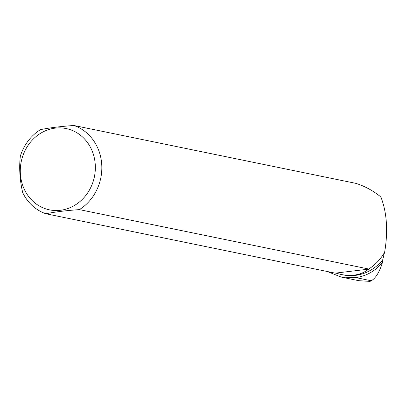 <?xml version="1.0" encoding="UTF-8"?>
<svg xmlns="http://www.w3.org/2000/svg" width="407" height="407" viewBox="0 0 407 407"><rect width="100%" height="100%" fill="white"/><g stroke="black" fill="none" stroke-linecap="round" stroke-linejoin="round"><path stroke-width="0.61" d="M368.671 269.139L368.376 269.078L368.711 269.012A46.362 41.743 -78.4 0 0 384.651 252.162C388.13 231.349 386.95 213.146 381.12 197.558A46.362 41.743 -78.4 0 0 380.143 196.388C372.67 190.44 364.591 186.101 355.896 183.369L73.911 125.493A46.362 41.743 -78.4 0 1 101.73 164.453A46.362 41.743 -78.4 0 1 79.35 209.62C66.036 210.556 54.879 211.935 45.884 213.761L335.246 273.148L368.671 269.139C361.452 274.857 352.253 276.638 341.071 274.476L336.04 273.173M384.529 252.371L382.672 260.027A46.179 41.575 101.6 0 1 343.167 274.908L341.071 274.476M382.458 262.49C375.188 271.082 366.305 276.119 355.82 277.594L341.152 277.065L358.74 280.677L370.009 281.39L371.291 280.774C375.809 278.083 379.528 271.988 382.458 262.49L382.672 260.027M368.711 269.012L79.35 209.62M341.152 277.065L327.238 271.505M73.911 125.493C60.572 126.435 49.42 127.813 40.446 129.635A46.362 41.743 -78.4 0 0 20.35 156.074C18.987 167.837 19.775 180.036 22.716 192.669A46.362 41.743 -78.4 0 0 45.884 213.761M95.258 164.57A41.494 37.358 -78.4 0 0 62.846 128.047A41.494 37.358 -78.4 0 0 22.426 157.071A41.494 37.358 -78.4 0 0 52.798 210.358A41.494 37.358 -78.4 0 0 95.258 164.57M355.82 277.594L371.291 280.774"/></g></svg>
